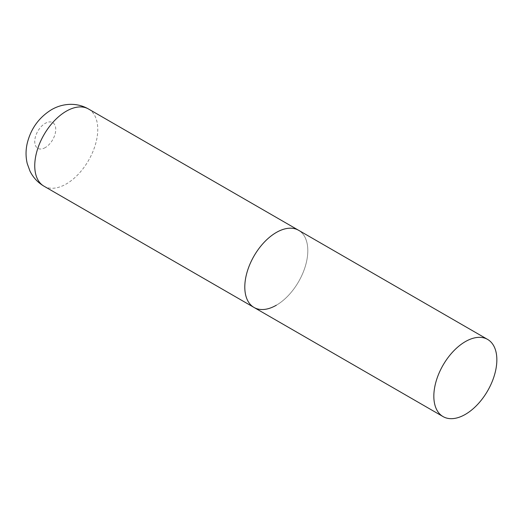 <?xml version="1.0" encoding="UTF-8"?>
<svg xmlns="http://www.w3.org/2000/svg" width="523" height="523" viewBox="0 0 523 523"><rect width="100%" height="100%" fill="white"/><g stroke="black" fill="none" stroke-linecap="round" stroke-linejoin="round"><path stroke-width="0.39" stroke-dasharray="2.62 1.96" d="M254.021 307.452A44.56 25.725 120 0 0 288.363 295.515A44.56 25.725 120 0 0 307.812 250.674A44.56 25.725 120 0 0 298.581 230.277A44.56 25.725 -60 0 1 305.412 265.978A44.56 25.725 -60 0 1 276.301 305.242M88.537 109.006A44.56 25.725 -60 0 1 95.363 144.714A44.56 25.725 -60 0 1 66.258 183.978A44.56 25.725 -60 0 1 43.978 186.181M45.253 147.597A14.853 8.577 -60 0 1 34.747 141.53A14.853 8.577 -60 0 1 45.253 123.343A14.853 8.577 -60 0 1 55.752 129.403A14.853 8.577 -60 0 1 45.253 147.597"/><path stroke-width="0.78" d="M276.301 305.242A44.56 25.725 -60 0 1 254.021 307.452A44.56 25.725 -60 0 1 247.196 271.744A44.56 25.725 -60 0 1 276.301 232.48A44.56 25.725 -60 0 1 298.581 230.277A44.56 25.725 120 0 0 264.246 242.214A44.56 25.725 120 0 0 244.797 287.055A44.56 25.725 120 0 0 254.021 307.452L43.978 186.181A44.56 25.725 -60 0 1 37.146 150.48A44.56 25.725 -60 0 1 66.258 111.216A44.56 25.725 -60 0 1 88.537 109.006C82.935 105.829 76.927 104.267 70.513 104.332C63.675 104.495 57.308 106.3 51.404 109.745C38.898 117.538 30.844 128.717 27.242 143.276C25.647 150.114 25.653 156.907 27.255 163.647L30.014 171.191C33.178 177.565 37.833 182.56 43.978 186.181M496.85 359.817A44.56 25.725 120 0 0 487.619 339.42A44.56 25.725 120 0 0 453.284 351.358A44.56 25.725 120 0 0 433.835 396.199A44.56 25.725 120 0 0 443.066 416.596A44.56 25.725 120 0 0 477.401 404.658A44.56 25.725 120 0 0 496.85 359.817M487.619 339.42L88.537 109.006M254.021 307.452L443.066 416.596"/></g></svg>
